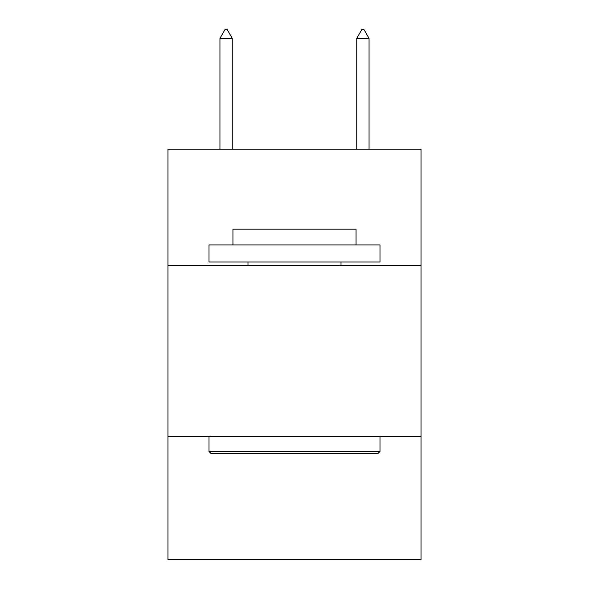 <?xml version="1.0" encoding="UTF-8"?>
<svg xmlns="http://www.w3.org/2000/svg" width="589" height="589" viewBox="0 0 589 589"><rect width="100%" height="100%" fill="white"/><g stroke="black" fill="none" stroke-linecap="round" stroke-linejoin="round"><path stroke-width="0.88" d="M421.039 265.433L421.039 149.15L167.961 149.15L167.961 265.433L421.039 265.433L421.039 559.55L167.961 559.55L167.961 265.433M421.039 436.427L167.961 436.427M211.053 453.53L208.999 451.476L380.001 451.476L377.947 453.53L211.053 453.53M380.001 244.914L380.001 262.009L208.999 262.009L208.999 244.914L380.001 244.914M232.942 244.914L232.942 229.18L356.058 229.18L356.058 244.914M380.001 436.427L380.001 451.476M208.999 436.427L208.999 451.476M341.009 262.009L341.009 265.433M247.991 262.009L247.991 265.433M232.257 38.344L227.126 29.45L225.072 29.45L219.947 38.344L232.257 38.344L232.257 149.15M219.947 38.344L219.947 149.15M361.874 29.45L363.928 29.45L369.053 38.344L356.743 38.344L361.874 29.45M369.053 149.15L369.053 38.344M356.743 149.15L356.743 38.344"/></g></svg>
